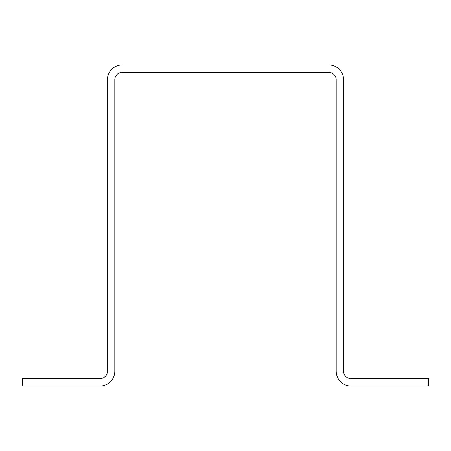 <?xml version="1.0" encoding="UTF-8"?>
<svg xmlns="http://www.w3.org/2000/svg" width="451" height="451" viewBox="0 0 451 451"><rect width="100%" height="100%" fill="white"/><g stroke="black" fill="none" stroke-linecap="round" stroke-linejoin="round"><path stroke-width="0.68" d="M100.037 386.017A14.759 14.759 0 0 0 114.802 371.258L114.802 79.742A7.379 7.379 0 0 1 122.182 72.363L328.818 72.363A7.379 7.379 0 0 1 336.198 79.742L336.198 371.258A14.759 14.759 0 0 0 350.963 386.017L428.45 386.017L428.45 378.637L350.963 378.637A7.379 7.379 0 0 1 343.577 371.258L343.577 79.742A14.759 14.759 0 0 0 328.818 64.983L122.182 64.983A14.759 14.759 0 0 0 107.423 79.742L107.423 371.258A7.379 7.379 0 0 1 100.037 378.637L22.55 378.637L22.55 386.017L100.037 386.017"/></g></svg>
